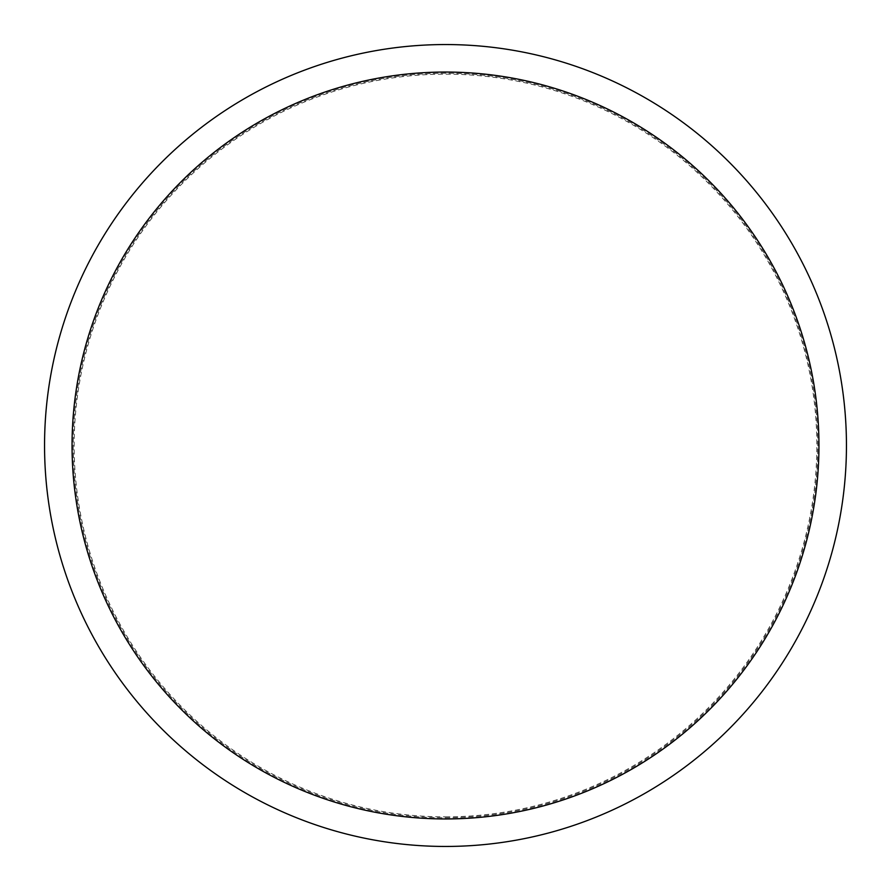 <?xml version="1.0" encoding="UTF-8"?>
<svg xmlns="http://www.w3.org/2000/svg" width="891" height="891" viewBox="0 0 891 891"><rect width="100%" height="100%" fill="white"/><g stroke="black" fill="none" stroke-linecap="round" stroke-linejoin="round"><path stroke-width="0.67" stroke-dasharray="4.46 3.34" d="M445.5 73.24A372.26 372.26 0 0 0 73.24 445.5A372.26 372.26 0 0 0 445.5 817.76A372.26 372.26 0 0 0 817.76 445.5A372.26 372.26 0 0 0 445.5 73.24A372.26 372.26 0 0 0 73.24 445.5A372.26 372.26 0 0 0 445.5 817.76A372.26 372.26 0 0 0 817.76 445.5A372.26 372.26 0 0 0 445.5 73.24A372.26 372.26 0 0 0 73.24 445.5A372.26 372.26 0 0 0 445.5 817.76A372.26 372.26 0 0 0 817.76 445.5A372.26 372.26 0 0 0 445.5 73.24A372.26 372.26 0 0 0 73.24 445.5A372.26 372.26 0 0 0 445.5 817.76A372.26 372.26 0 0 0 817.76 445.5A372.26 372.26 0 0 0 445.5 73.24M445.5 816.847A371.347 371.347 0 0 0 816.847 445.5A371.347 371.347 0 0 0 445.5 74.153A371.347 371.347 0 0 0 74.153 445.5A371.347 371.347 0 0 0 445.5 816.847M445.5 846.45A400.95 400.95 0 0 0 846.45 445.5A400.95 400.95 0 0 0 445.5 44.55A400.95 400.95 0 0 0 44.55 445.5A400.95 400.95 0 0 0 445.5 846.45"/><path stroke-width="1.34" d="M445.5 818.952A373.452 373.452 0 0 0 818.952 445.5A373.452 373.452 0 0 0 445.5 72.048A373.452 373.452 0 0 0 72.048 445.5A373.452 373.452 0 0 0 445.5 818.952M445.5 846.45A400.95 400.95 0 0 0 846.45 445.5A400.95 400.95 0 0 0 445.5 44.55A400.95 400.95 0 0 0 44.55 445.5A400.95 400.95 0 0 0 445.5 846.45"/></g></svg>
